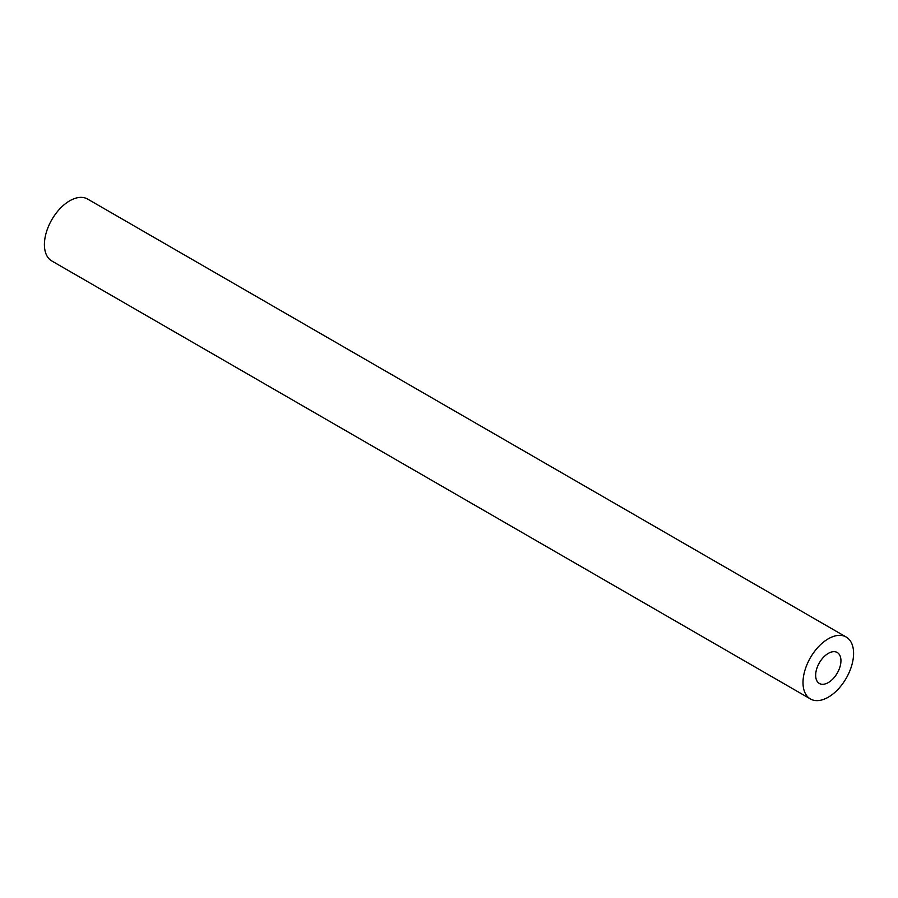 <?xml version="1.0" encoding="UTF-8"?>
<svg xmlns="http://www.w3.org/2000/svg" width="898" height="898" viewBox="0 0 898 898"><rect width="100%" height="100%" fill="white"/><g stroke="black" fill="none" stroke-linecap="round" stroke-linejoin="round"><path stroke-width="1.35" d="M828.304 682.581A17.881 10.327 120 0 0 839.978 666.832A17.881 10.327 120 0 0 837.239 652.498A17.881 10.327 120 0 0 828.304 653.385A17.881 10.327 120 0 0 816.619 669.145A17.881 10.327 120 0 0 819.358 683.468A17.881 10.327 120 0 0 828.304 682.581M828.304 638.792A35.763 20.643 120 0 0 804.934 670.301A35.763 20.643 120 0 0 810.423 698.958A35.763 20.643 120 0 0 828.304 697.185A35.763 20.643 120 0 0 851.663 665.676A35.763 20.643 120 0 0 846.174 637.019A35.763 20.643 120 0 0 828.304 638.792M846.174 637.019L87.577 199.042A35.763 20.643 120 0 0 69.696 200.815A35.763 20.643 120 0 0 46.337 232.324A35.763 20.643 120 0 0 51.826 260.981L810.423 698.958"/></g></svg>

